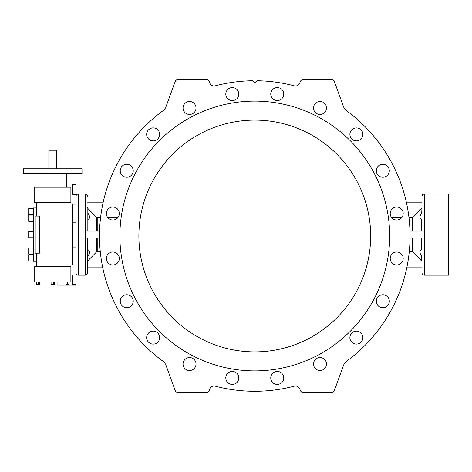 <?xml version="1.0" encoding="UTF-8"?>
<svg xmlns="http://www.w3.org/2000/svg" width="472" height="472" viewBox="0 0 472 472"><rect width="100%" height="100%" fill="white"/><g stroke="black" fill="none" stroke-linecap="round" stroke-linejoin="round"><path stroke-width="0.71" d="M85.326 231.132L99.562 231.132M75.98 196.364C76.122 194.96 76.889 194.187 78.299 194.051L78.299 275.17L85.255 275.17L85.255 238.089L99.498 238.089M424.222 231.132L409.985 231.132M424.293 238.089L424.293 194.051L448.4 194.051L448.4 275.17L424.293 275.17L424.293 238.089L410.05 238.089M66.711 184.08L75.98 184.08L75.98 285.135L57.903 285.135L57.903 282.008M23.6 168.787L82.01 168.787L82.01 173.419L23.6 173.419L23.6 168.787M72.735 274.916L72.735 284.657L72.735 274.916L75.98 274.916M75.98 265.081L72.735 265.081L72.735 204.14L75.98 204.14M72.735 184.564L72.735 194.305L72.735 184.564L75.98 184.564M36.58 261.264L33.335 261.264L33.335 207.957L36.58 207.957M69.03 202.624L69.03 266.597M75.98 194.305L72.735 194.305M75.98 284.657L72.735 284.657M28.698 221.35L33.335 221.35L28.698 221.35L28.698 215.09L33.335 215.09M28.698 237.74L33.335 237.74L28.698 237.74L28.698 231.481L33.335 231.481M28.698 254.125L33.335 254.125L28.698 254.125L28.698 247.871L33.335 247.871M33.335 260.916L28.698 260.916L28.698 254.656L33.335 254.656M33.335 214.559L28.698 214.559L28.698 208.305L33.335 208.305M52.805 282.008L34.727 282.008L34.727 266.597L70.883 266.597L70.883 282.008L52.805 282.008M70.883 202.624L34.727 202.624L34.727 187.213L70.883 187.213L70.883 202.624M39.489 216.07L39.489 253.151L35.188 253.151L35.188 216.07L39.489 216.07M65.897 282.008L65.897 284.651L68.912 284.651L68.912 282.008M67.407 284.651L67.407 282.008M51.064 282.008L51.064 284.651L53.672 284.651L53.672 282.008M53.672 284.651L54.545 284.651L54.545 282.008M51.932 284.651L51.932 282.008M38.203 282.008L38.203 284.651L36.698 284.651L36.698 282.008M38.203 284.651L39.707 284.651L39.707 282.008M75.98 222.182L72.735 222.182M75.98 247.039L72.735 247.039M48.864 168.787L48.864 150.243L56.746 150.243L56.746 168.787M87.839 219.427L87.839 213.031C90.187 216.471 90.187 218.601 87.839 219.427L87.839 231.132M87.568 249.688L87.839 249.794C90.187 250.614 90.187 252.744 87.839 256.184L87.568 272.851L87.568 238.089L87.568 257.051M87.568 207.798L87.839 208.459L87.568 207.798M421.98 212.17L421.708 213.031C419.36 216.471 419.36 218.601 421.708 219.427L421.98 219.527M421.708 213.031L421.98 207.798L412.976 217.303L408.97 217.58M421.98 249.688L421.708 249.794C419.36 250.614 419.36 252.744 421.708 256.184L421.98 257.051M421.98 261.423L412.976 251.918L409.277 251.641M209.727 82.925L209.308 81.756L209.727 82.925A4.637 4.637 0 0 0 215.267 85.821A155.288 155.288 0 0 1 252.473 80.73L254.774 83.025L257.075 80.73A155.288 155.288 0 0 1 294.28 85.821A4.637 4.637 0 0 0 299.82 82.925L300.239 81.756A3.711 3.711 0 0 1 303.726 79.32L330.984 79.32A3.711 3.711 0 0 1 334.465 81.756L343.486 106.548A9.269 9.269 0 0 0 346.713 110.849A155.288 155.288 0 0 1 346.713 361.151A9.269 9.269 0 0 0 343.486 365.452L334.465 390.244A3.711 3.711 0 0 1 330.984 392.68L303.726 392.68L330.984 392.68M195.709 366.042A6.49 6.49 0 0 1 184.711 368.384A6.49 6.49 0 0 1 188.186 357.693A6.49 6.49 0 0 1 195.709 366.042M158.409 341.427A6.49 6.49 0 0 1 147.234 340.253A6.49 6.49 0 0 1 153.843 331.155A6.49 6.49 0 0 1 158.409 341.427M130.549 306.487A6.49 6.49 0 0 1 120.283 301.915A6.49 6.49 0 0 1 129.375 295.313A6.49 6.49 0 0 1 130.549 306.487M114.849 264.65A6.49 6.49 0 0 1 106.495 257.128A6.49 6.49 0 0 1 117.186 253.659A6.49 6.49 0 0 1 114.849 264.65M112.843 220.011A6.49 6.49 0 0 1 107.221 210.276A6.49 6.49 0 0 1 118.46 210.276A6.49 6.49 0 0 1 112.843 220.011M124.732 176.935A6.49 6.49 0 0 1 122.39 165.938A6.49 6.49 0 0 1 133.08 169.413A6.49 6.49 0 0 1 124.732 176.935A6.49 6.49 0 0 1 120.561 168.758A6.49 6.49 0 0 1 128.738 164.586A6.49 6.49 0 0 1 132.909 172.764M149.347 139.635A6.49 6.49 0 0 1 150.521 128.461A6.49 6.49 0 0 1 159.619 135.069A6.49 6.49 0 0 1 149.347 139.635M184.286 111.775A6.49 6.49 0 0 1 188.859 101.51A6.49 6.49 0 0 1 195.461 110.601A6.49 6.49 0 0 1 184.286 111.775A6.49 6.49 0 0 1 185.72 102.713A6.49 6.49 0 0 1 194.783 104.147A6.49 6.49 0 0 1 193.349 113.209M226.123 96.076A6.49 6.49 0 0 1 233.646 87.721A6.49 6.49 0 0 1 237.115 98.412A6.49 6.49 0 0 1 226.123 96.076M270.763 94.07A6.49 6.49 0 0 1 280.498 88.447A6.49 6.49 0 0 1 280.498 99.686A6.49 6.49 0 0 1 270.763 94.07M313.839 105.958A6.49 6.49 0 0 1 324.836 103.616A6.49 6.49 0 0 1 321.361 114.307A6.49 6.49 0 0 1 313.839 105.958M351.138 130.573A6.49 6.49 0 0 1 362.313 131.747A6.49 6.49 0 0 1 355.705 140.845A6.49 6.49 0 0 1 351.138 130.573M378.998 165.513A6.49 6.49 0 0 1 389.264 170.085A6.49 6.49 0 0 1 380.172 176.687A6.49 6.49 0 0 1 378.998 165.513A6.49 6.49 0 0 0 377.565 174.575M394.698 207.35A6.49 6.49 0 0 1 403.053 214.872A6.49 6.49 0 0 1 392.362 218.341A6.49 6.49 0 0 1 394.698 207.35M396.704 251.989A6.49 6.49 0 0 1 402.327 261.724A6.49 6.49 0 0 1 391.087 261.724A6.49 6.49 0 0 1 396.704 251.989M384.816 295.065A6.49 6.49 0 0 1 387.158 306.062A6.49 6.49 0 0 1 376.467 302.587A6.49 6.49 0 0 1 384.816 295.065A6.49 6.49 0 0 1 388.987 303.242A6.49 6.49 0 0 1 380.81 307.414A6.49 6.49 0 0 1 376.638 299.236M360.201 332.365A6.49 6.49 0 0 1 359.027 343.539A6.49 6.49 0 0 1 349.935 336.931A6.49 6.49 0 0 1 360.201 332.365M325.261 360.224A6.49 6.49 0 0 1 320.689 370.49A6.49 6.49 0 0 1 314.087 361.399A6.49 6.49 0 0 1 325.261 360.224M283.424 375.924A6.49 6.49 0 0 1 275.902 384.279A6.49 6.49 0 0 1 272.433 373.588A6.49 6.49 0 0 1 283.424 375.924M225.805 377.93A6.49 6.49 0 0 0 235.54 383.553A6.49 6.49 0 0 0 235.54 372.314A6.49 6.49 0 0 0 225.805 377.93M209.308 81.756A3.711 3.711 0 0 0 205.822 79.32L178.569 79.32A3.711 3.711 0 0 0 175.082 81.756L166.061 106.548A9.269 9.269 0 0 1 162.834 110.849A155.288 155.288 0 0 0 162.834 361.151A9.269 9.269 0 0 1 166.061 365.452L175.082 390.244A3.711 3.711 0 0 0 178.569 392.68L205.822 392.68L178.569 392.68M299.82 389.076L300.239 390.244L299.82 389.076A4.637 4.637 0 0 0 294.28 386.179A155.288 155.288 0 0 1 215.267 386.179A4.637 4.637 0 0 0 209.727 389.076L209.308 390.244A3.711 3.711 0 0 1 205.822 392.68M300.239 390.244A3.711 3.711 0 0 0 303.726 392.68M232.295 371.44A6.49 6.49 0 0 0 225.805 377.93A6.49 6.49 0 0 0 232.295 384.42A6.49 6.49 0 0 0 238.785 377.93A6.49 6.49 0 0 0 232.295 371.44M205.822 79.32L178.569 79.32M209.727 389.076L209.308 390.244M303.726 79.32L330.984 79.32M299.82 82.925L300.239 81.756M391.642 217.58L401.772 217.58M138.886 236A115.888 115.888 0 0 1 312.718 135.635A115.888 115.888 0 0 1 312.718 336.365A115.888 115.888 0 0 1 138.886 236M254.774 370.892A134.892 134.892 0 0 1 137.954 168.551A134.892 134.892 0 0 1 371.594 168.551A134.892 134.892 0 0 1 254.774 370.892M421.98 231.132L421.98 196.364C422.115 194.96 422.888 194.187 424.293 194.051M424.293 275.17C422.888 275.034 422.115 274.262 421.98 272.851L421.98 238.089M100.583 217.58L96.571 217.303L87.839 208.459L87.839 213.031M117.906 217.58L107.775 217.58M102.619 267.058L87.568 267.058L87.839 260.762L96.571 251.918L100.27 251.641M85.255 238.089L85.255 194.051C86.659 194.187 87.432 194.96 87.568 196.364M103.215 202.163L87.568 202.163M406.929 267.058L421.98 267.058M406.333 202.163L421.98 202.163M87.839 249.794L87.839 238.089M421.708 231.132L421.708 219.427M412.976 231.132L412.976 217.303M421.708 249.794L421.708 238.089M421.708 260.762L421.708 256.184M412.976 251.918L412.976 238.089M412.322 231.132L412.322 217.58M412.322 251.641L412.322 238.089M96.571 231.132L96.571 217.303M97.226 231.132L97.226 217.58M87.839 260.762L87.839 256.184M96.571 251.918L96.571 238.089M97.226 251.641L97.226 238.089M36.58 202.624L36.58 216.07M36.58 253.151L36.58 266.597M66.711 187.213L66.711 173.419M38.899 187.213L38.899 173.419M78.299 275.17C76.889 275.034 76.122 274.262 75.98 272.851M78.299 194.051L85.255 194.051M85.255 275.17C86.659 275.034 87.432 274.262 87.568 272.851"/></g></svg>
